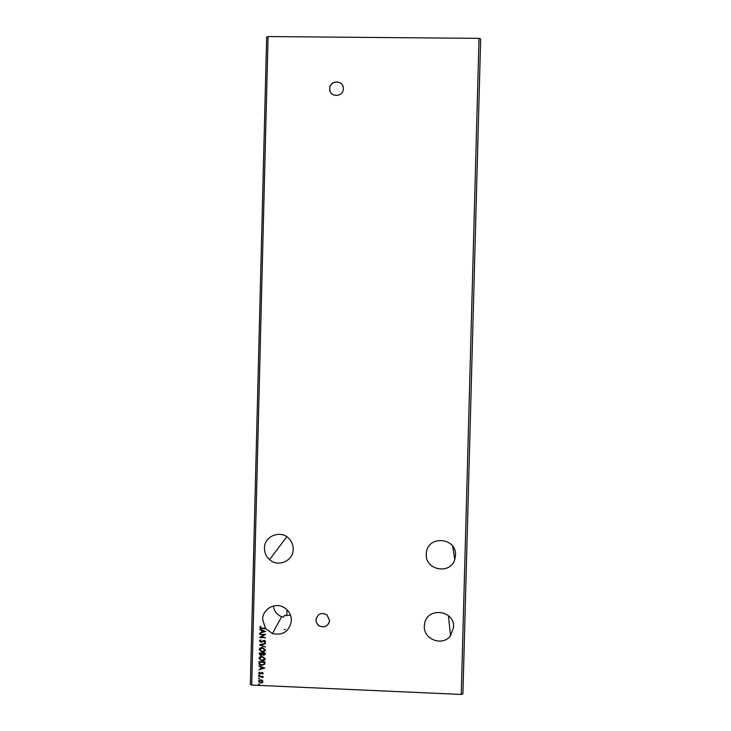 <?xml version="1.0" encoding="UTF-8"?>
<svg xmlns="http://www.w3.org/2000/svg" width="731" height="731" viewBox="0 0 731 731"><rect width="100%" height="100%" fill="white"/><g stroke="black" fill="none" stroke-linecap="round" stroke-linejoin="round"><path stroke-width="1.1" d="M329.69 88.606L329.754 89.739C330.531 97.817 343.488 96.885 343.351 88.762L343.305 87.784C342.693 79.588 329.544 80.392 329.69 88.606M343.095 86.706C341.276 79.432 329.562 81.187 329.727 88.698L330.083 91.073M315.993 619.906C316.02 622.51 317.135 624.539 319.328 625.992C324.866 628.03 328.283 626.184 329.58 620.455L326.949 614.862C321.211 612.103 317.556 613.784 315.993 619.906M316.505 617.494L316.03 619.815C316.057 622.419 317.172 624.448 319.365 625.891C323.751 627.828 327.04 626.686 329.224 622.465M426.264 554.171C425.067 570.253 450.36 574.986 454.783 559.471L455.523 555.258C456.747 537.221 427.388 535.092 426.328 553.102L426.264 554.171M293.204 549.237C293.405 560.887 278.082 567.612 269.565 559.635C266.157 556.565 264.458 552.746 264.467 548.168C264.202 535.521 281.828 529.317 289.668 539.323C292.071 542.201 293.25 545.5 293.204 549.237M272.471 633.622L265.399 628.294L262.667 619.413C262.53 608.95 275.231 601.915 284.112 607.552C288.891 610.595 291.313 614.945 291.386 620.592C289.458 631.301 283.153 635.641 272.471 633.622L281.618 616.672C276.702 614.579 273.979 611.006 273.431 605.972M290.518 615.255L284.377 615.493L283.482 617.192L281.618 616.672M287.274 610.056L286.991 610.586L287.886 610.732M282.65 606.812L284.889 608.046M453.585 627.253L450.524 635.732C442.712 646.716 423.322 639.524 424.345 626.056L424.592 623.726C427.068 606.684 454.801 610.019 453.585 627.253M259.752 634.526L265.664 634.325L261.186 637.103L265.581 637.743L259.679 637.496L264.138 634.718L259.816 634.079M259.487 644.87L265.435 643.216L265.426 643.719L260.912 644.97L265.344 647.099L259.487 644.87M259.286 652.856L265.189 653.103L265.17 653.943L263.672 655.25L262.429 654.638L260.583 655.479L259.258 654.035L259.286 652.856M259.03 663.044L259.066 661.665L264.969 661.93L264.695 664.223L261.47 665.411C259.953 665.283 259.139 664.497 259.03 663.044L259.121 661.674M263.169 673.214L262.53 674.073L262.063 672.758L259.925 673.955L258.701 672.94L259.313 672.027L259.916 673.498L262.054 672.301L263.169 673.214M258.701 676.184L263.005 676.376L262.365 676.805L263.05 677.628L258.701 676.184M262.274 680.287L262.95 681.548L262.21 682.745L260.665 683.12L258.491 681.347L260.675 679.775L262.274 680.287M251.729 685.075L250.34 684.426L266.66 37.089L268.076 36.55L251.729 685.075L461.252 694.45L462.906 693.938L480.66 38.935L479.024 38.359L461.252 694.45M268.076 36.55L479.024 38.359M258.92 683.951L259.395 684.353L258.902 684.709L258.418 684.307L258.92 683.951M259.066 678.249L259.542 678.651L259.039 679.017L258.564 678.615L259.066 678.249M259.149 674.759L259.633 675.161L259.13 675.517L258.646 675.115L259.149 674.759M264.814 668.079L258.856 669.797L260.775 668.774L260.821 667.111L258.957 665.923L264.814 668.079L258.856 669.797M262.127 656.319L265.198 658.713C264.796 660.257 263.736 660.988 262.036 660.888L258.993 658.476C259.404 656.95 260.446 656.237 262.127 656.319M262.347 647.502L265.426 649.886C265.015 651.44 263.964 652.162 262.265 652.07L259.213 649.658C259.633 648.132 260.675 647.41 262.347 647.502M259.432 641.105L260.757 639.826L260.035 641.096L260.748 641.928L264.284 640.283L265.636 641.398L264.613 642.503L264.256 642.129L265.033 641.361L264.302 640.74L260.994 642.421L259.596 640.575M265.737 631.429L259.788 633.165L261.707 632.132L261.744 630.469L259.88 629.281L265.737 631.429L259.788 633.165M265.746 628.77L260.528 628.432L259.779 627.436L260.492 626.339L260.857 628.02L265.399 628.294M286.991 610.586L286.744 615.749M265.801 628.669L260.583 628.34L259.779 627.436M259.386 684.426L258.902 684.709M258.957 684.6L258.418 684.307M262.849 682.05L262.21 682.745M262.265 682.626L260.665 683.12M260.72 683.001L258.491 681.347M258.546 681.237L258.664 680.707M262.356 681.84L260.793 680.113L259.149 680.917M260.675 682.663L262.429 681.52L260.739 680.232L259.021 681.365L260.675 682.663M259.532 678.733L259.039 679.017M259.103 678.898L258.564 678.615M263.005 676.714L262.365 676.805M262.584 677.418L261.616 676.842M261.671 676.732L258.683 676.641M259.624 675.234L259.13 675.517M259.185 675.407L258.646 675.115M263.114 673.452L262.53 674.073M262.694 673.114L262.063 672.758M261.725 672.739L260.592 673.836M260.647 673.726L259.925 673.955M259.98 673.845L258.701 672.94M260.821 667.111L260.775 668.774M260.876 667.001L258.948 666.425M263.388 668.061L261.479 667.229L261.387 668.609L263.388 668.061L261.424 667.33M264.713 664.177L261.844 665.438M261.899 665.338L261.524 665.301C260.008 665.173 259.194 664.388 259.085 662.944M264.138 663.976L264.403 662.249L259.715 662.048L259.761 663.867L261.524 664.954L264.147 663.958L264.348 662.359L259.66 662.149M265.024 659.472L262.036 660.888M262.1 660.778L258.993 658.476M259.048 658.375L259.24 657.608M264.458 659.261L264.649 658.604L262.657 656.73L259.797 657.799M262.054 660.431L264.595 658.704L262.118 656.776L259.596 658.485L262.054 660.431M265.042 654.592L263.672 655.25M263.727 655.14L262.429 654.638M262.402 654.693L260.894 655.506M260.949 655.405L259.258 654.035M259.313 653.934L259.341 652.856M261.936 654.492L262.127 653.322L259.934 653.231L260.912 655.049L261.981 654.382L262.073 653.432L259.88 653.331M264.485 654.391L264.631 653.432L262.74 653.35L263.672 654.793L264.576 653.532L262.685 653.459M265.234 650.672L262.265 652.07M262.319 651.961L259.213 649.658M259.277 649.557L259.468 648.772M264.677 650.453L264.869 649.786L263.087 647.949L260.026 648.973M262.274 651.613L264.814 649.886L262.338 647.958L259.825 649.667L262.274 651.613M265.426 643.627L260.912 644.97M265.344 646.981L259.56 644.852M261.004 640.146L260.145 640.776M265.554 641.745L264.613 642.503M265.088 641.27L264.302 640.74M264.357 640.639L263.525 640.977M263.58 640.877L262.932 641.516M262.986 641.416L260.994 642.421M261.058 642.321L259.487 641.005M265.664 634.353L261.186 637.103M265.581 637.642L259.679 637.496M259.807 634.435L264.138 634.718M261.744 630.469L261.707 632.132M261.799 630.378L259.87 629.784M264.311 631.41L262.402 630.597L262.319 631.968L264.311 631.41L262.347 630.689M259.834 627.335L259.962 626.878M260.912 626.577L260.474 627.152M454.783 559.471L452.617 546.103M269.565 559.635L286.771 536.746M450.524 635.732L448.469 615.73M285.328 629.519L284.131 629.464"/></g></svg>
